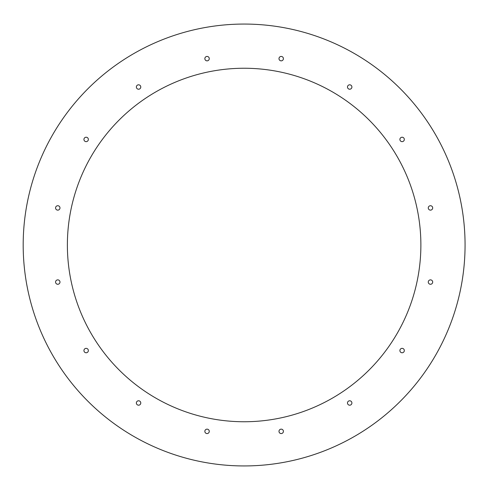 <?xml version="1.0" encoding="UTF-8"?>
<svg xmlns="http://www.w3.org/2000/svg" width="490" height="490" viewBox="0 0 490 490"><rect width="100%" height="100%" fill="white"/><g stroke="black" fill="none" stroke-linecap="round" stroke-linejoin="round"><path stroke-width="0.73" d="M204.851 58.647A2.211 2.211 0 0 1 208.164 56.73A2.211 2.211 0 0 1 208.164 60.558A2.211 2.211 0 0 1 204.851 58.647M278.988 58.647A2.211 2.211 0 0 1 282.301 56.73A2.211 2.211 0 0 1 282.301 60.558A2.211 2.211 0 0 1 278.988 58.647M347.484 87.018A2.211 2.211 0 0 1 350.797 85.101A2.211 2.211 0 0 1 350.797 88.929A2.211 2.211 0 0 1 347.484 87.018M399.901 139.442A2.211 2.211 0 0 1 403.215 137.525A2.211 2.211 0 0 1 403.215 141.353A2.211 2.211 0 0 1 399.901 139.442M428.272 207.932A2.211 2.211 0 0 1 431.586 206.021A2.211 2.211 0 0 1 431.586 209.843A2.211 2.211 0 0 1 428.272 207.932M428.272 282.069A2.211 2.211 0 0 1 431.586 280.158A2.211 2.211 0 0 1 431.586 283.98A2.211 2.211 0 0 1 428.272 282.069M399.901 350.558A2.211 2.211 0 0 1 403.215 348.647A2.211 2.211 0 0 1 403.215 352.475A2.211 2.211 0 0 1 399.901 350.558M347.484 402.982A2.211 2.211 0 0 1 350.797 401.071A2.211 2.211 0 0 1 350.797 404.899A2.211 2.211 0 0 1 347.484 402.982M278.988 431.353A2.211 2.211 0 0 1 282.301 429.442A2.211 2.211 0 0 1 282.301 433.27A2.211 2.211 0 0 1 278.988 431.353M136.361 87.018A2.211 2.211 0 0 1 139.674 85.101A2.211 2.211 0 0 1 139.674 88.929A2.211 2.211 0 0 1 136.361 87.018M83.937 139.442A2.211 2.211 0 0 1 87.251 137.525A2.211 2.211 0 0 1 87.251 141.353A2.211 2.211 0 0 1 83.937 139.442M55.566 207.932A2.211 2.211 0 0 1 58.88 206.021A2.211 2.211 0 0 1 58.88 209.843A2.211 2.211 0 0 1 55.566 207.932M55.566 282.069A2.211 2.211 0 0 1 58.88 280.158A2.211 2.211 0 0 1 58.88 283.98A2.211 2.211 0 0 1 55.566 282.069M83.937 350.558A2.211 2.211 0 0 1 87.251 348.647A2.211 2.211 0 0 1 87.251 352.475A2.211 2.211 0 0 1 83.937 350.558M136.361 402.982A2.211 2.211 0 0 1 139.674 401.071A2.211 2.211 0 0 1 139.674 404.899A2.211 2.211 0 0 1 136.361 402.982M204.851 431.353A2.211 2.211 0 0 1 208.164 429.442A2.211 2.211 0 0 1 208.164 433.27A2.211 2.211 0 0 1 204.851 431.353M465.065 245A220.935 220.935 0 0 0 133.66 53.661A220.935 220.935 0 0 0 133.66 436.339A220.935 220.935 0 0 0 465.065 245M420.879 245A176.749 176.749 0 0 0 155.753 91.93A176.749 176.749 0 0 0 155.753 398.07A176.749 176.749 0 0 0 420.879 245"/></g></svg>
